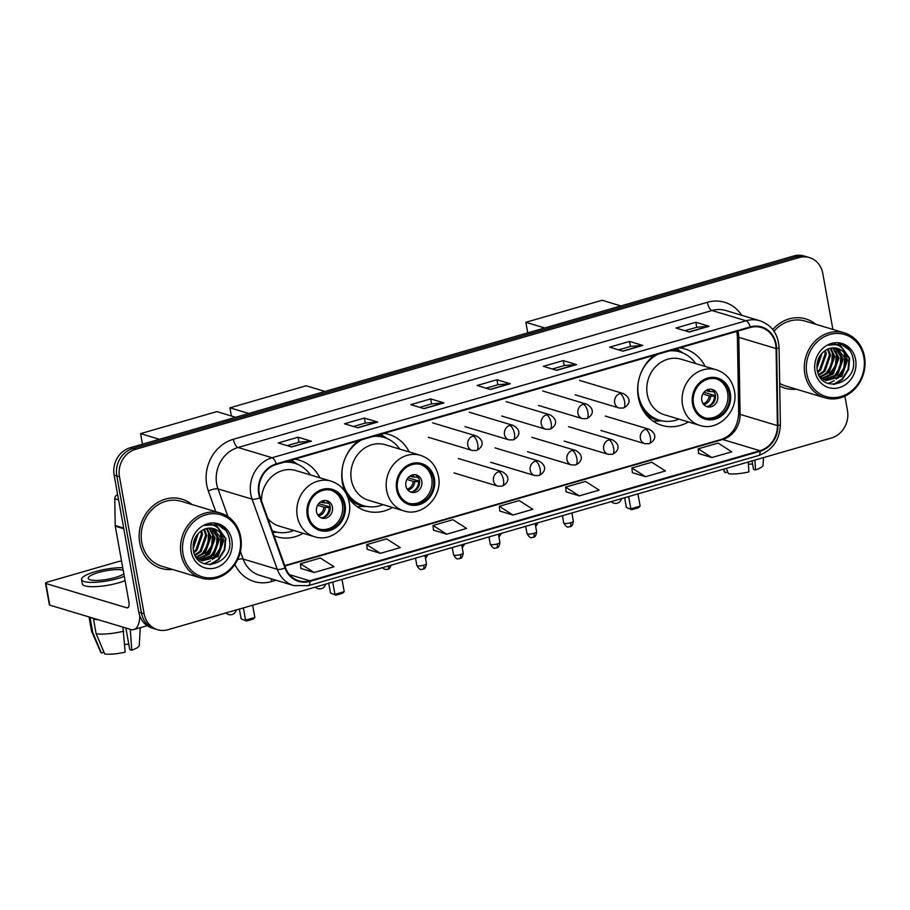 <?xml version="1.0" encoding="UTF-8"?>
<svg xmlns="http://www.w3.org/2000/svg" width="910" height="910" viewBox="0 0 910 910"><rect width="100%" height="100%" fill="white"/><g stroke="black" fill="none" stroke-linecap="round" stroke-linejoin="round"><path stroke-width="1.36" d="M654.267 355.264A39.915 35.41 106.7 0 0 638.319 397.34A39.915 35.41 106.7 0 0 661.957 425.414A39.915 35.41 106.7 0 0 688.404 421.956M358.347 440.781A39.915 35.41 106.7 0 0 342.399 482.857A39.915 35.41 106.7 0 0 345.152 491.889M347.37 496.166A39.915 35.41 106.7 0 0 366.048 510.931A39.915 35.41 106.7 0 0 392.494 507.473M274.046 535.819A39.915 35.41 106.7 0 0 276.685 536.752A39.915 35.41 106.7 0 0 303.132 533.294M409.182 451.94A39.915 35.41 106.7 0 0 389.025 434.479A39.915 35.41 106.7 0 0 383.906 433.387M705.102 366.423A39.915 35.41 106.7 0 0 684.946 348.962A39.915 35.41 106.7 0 0 679.827 347.87M319.831 477.761A39.915 35.41 106.7 0 0 299.663 460.301A39.915 35.41 106.7 0 0 294.544 459.209M817.078 363.795A30.121 26.72 106.7 0 0 819.034 357.528A30.121 26.72 106.7 0 1 817.078 363.795L819.398 356.834M193.295 544.055A30.121 26.72 106.7 0 0 195.24 537.787A30.121 26.72 106.7 0 1 193.295 544.055L195.616 537.093M832.878 329.409L822.811 273.489A22.591 20.043 106.7 0 0 809.434 257.598L804.099 256.006A22.591 20.043 106.7 0 0 793.702 255.994L130.141 447.754A22.591 20.043 106.7 0 0 114.148 475.145L138.809 612.214A22.591 20.043 106.7 0 0 152.198 628.105L154.859 628.901A22.591 20.043 106.7 0 1 141.482 613.01A22.591 20.043 106.7 0 0 154.859 628.901L157.521 629.709A22.591 20.043 106.7 0 0 167.929 629.709L831.49 437.96A22.591 20.043 106.7 0 0 847.472 410.569L844.889 396.157M809.434 257.598A22.591 20.043 106.7 0 0 799.037 257.598L135.476 449.358A22.591 20.043 106.7 0 0 119.483 476.738L116.81 475.941L141.482 613.01L116.81 475.941A22.591 20.043 106.7 0 1 132.803 448.55A22.591 20.043 106.7 0 0 116.81 475.941L114.148 475.145M799.037 257.598L796.364 256.791L132.803 448.55L796.364 256.791A22.591 20.043 106.7 0 1 806.772 256.802A22.591 20.043 106.7 0 0 796.364 256.791L793.702 255.994M139.765 542.986A36.15 32.066 106.7 0 0 161.184 568.409A36.15 32.066 106.7 0 0 172.513 569.455A36.15 32.066 106.7 0 1 161.184 568.409A36.15 32.066 106.7 0 1 139.765 542.986A36.15 32.066 106.7 0 1 181.989 499.169A36.15 32.066 106.7 0 0 139.765 542.986M779.722 385.976A36.15 32.066 106.7 0 0 784.966 388.149A36.15 32.066 106.7 0 0 796.307 389.196A36.15 32.066 106.7 0 1 784.966 388.149A36.15 32.066 106.7 0 1 779.722 385.976M259.293 493.686A24.104 21.374 -73.3 0 1 276.344 464.475L750.318 327.509A24.104 21.374 -73.3 0 1 761.408 327.509A24.104 21.374 -73.3 0 1 776.082 348.564L777.402 425.596A24.104 21.374 -73.3 0 1 759.941 450.712L309.821 580.785A24.104 21.374 -73.3 0 1 298.73 580.785A24.104 21.374 -73.3 0 1 285.501 567.749L260.328 497.599A24.104 21.374 -73.3 0 1 259.293 493.686M258.758 493.846A24.706 21.908 106.7 0 0 259.828 497.861L284.989 567.999A24.706 21.908 106.7 0 0 309.923 581.365L760.055 451.28A24.706 21.908 106.7 0 0 777.948 425.539L776.628 348.507A24.706 21.908 106.7 0 0 750.215 326.929L276.242 463.895A24.706 21.908 106.7 0 0 258.758 493.846M684.889 330.705L696.798 327.27L708.708 326.224A6.029 2.412 73.9 0 1 709.152 326.28L695.832 322.276L675.948 328.021L689.268 332.025L709.152 326.28M696.73 327.293L695.832 322.276M618.595 349.872L630.505 346.426L642.414 345.39A6.029 2.412 73.9 0 1 642.858 345.436L629.538 341.432L609.654 347.176L622.975 351.18L642.858 345.436M630.448 346.448L629.538 341.432M552.302 369.028L564.211 365.581L576.121 364.546A6.029 2.412 73.9 0 1 576.576 364.591L563.256 360.587L543.361 366.332L556.681 370.336L576.576 364.591M564.154 365.604L563.256 360.587M287.15 445.65L299.06 442.203L310.97 441.168A6.029 2.412 73.9 0 1 311.413 441.213L298.093 437.209L278.21 442.965L291.53 446.969L311.413 441.213M298.992 442.226L298.093 437.209M353.433 426.494L365.342 423.048L377.252 422.012A6.029 2.412 73.9 0 1 377.707 422.058L364.387 418.054L344.492 423.81L357.812 427.814L377.707 422.058M365.285 423.07L364.387 418.054M419.726 407.339L431.636 403.892L443.545 402.857A6.029 2.412 73.9 0 1 443.989 402.902L430.669 398.899L410.785 404.654L424.105 408.658L443.989 402.902M431.579 403.915L430.669 398.899M486.02 388.183L497.929 384.737L509.839 383.701A6.029 2.412 73.9 0 1 510.283 383.747L496.962 379.743L477.079 385.487L490.399 389.491L510.283 383.747M497.861 384.759L496.962 379.743M192.021 504.538A36.15 32.066 106.7 0 0 181.989 499.169A36.15 32.066 106.7 0 1 192.021 504.538M815.815 324.278A36.15 32.066 106.7 0 0 805.782 318.909A36.15 32.066 106.7 0 0 772.772 329.545A36.15 32.066 106.7 0 1 805.782 318.909L805.782 318.909A36.15 32.066 106.7 0 1 815.815 324.278M119.483 476.738L144.144 613.818A22.591 20.043 106.7 0 0 157.521 629.709M632.37 472.677L645.565 476.715L665.449 470.971L651.776 462.235L631.893 467.979L632.37 472.745M698.653 453.521L711.847 457.559L731.742 451.815L718.07 443.079L698.186 448.823L698.664 453.589M433.501 530.143L446.696 534.181L466.58 528.437L452.907 519.701L433.024 525.457L433.501 530.223M367.208 549.299L380.403 553.337L400.286 547.592L386.625 538.868L366.73 544.612L367.219 549.378M300.914 568.454L314.109 572.492L334.004 566.748L320.331 558.023L300.448 563.768L300.926 568.534M566.077 491.832L579.272 495.87L599.155 490.126L585.494 481.39L565.599 487.134L566.088 491.912M512.978 515.026L532.873 509.281L519.201 500.546L499.317 506.301L499.795 511.067L512.978 515.026L499.317 506.301M446.696 534.181L433.024 525.457M380.403 553.337L366.73 544.612M314.109 572.492L300.448 563.768M579.272 495.87L565.599 487.134M645.565 476.715L631.893 467.979M711.847 457.559L698.186 448.823M139.81 615.922A30.121 12.069 73.9 0 1 133.884 629.549A30.121 12.069 73.9 0 1 130.71 629.47L49.788 605.15A3.765 0.864 169.8 0 1 49.39 604.854L45.5 583.208A3.765 0.864 -10.2 0 0 45.887 583.503L126.82 607.823A7.53 3.014 -106.1 0 0 127.616 607.846A7.53 3.014 -106.1 0 0 128.856 601.612L115.274 526.173A3.765 3.344 -73.3 0 1 115.217 525.536L114.762 498.771A3.765 3.344 -73.3 0 1 117.481 494.847M121.576 561.163A3.765 0.864 -10.2 0 0 117.811 561.732L47.536 582.047A3.765 0.864 -10.2 0 0 45.5 583.208M123.203 570.206A18.826 4.322 -10.2 0 0 98.416 572.526A18.826 4.322 -10.2 0 0 88.213 578.362A18.826 4.322 -10.2 0 0 115.069 577.532A18.826 4.322 -10.2 0 0 123.851 573.812M122.748 567.692A25.605 5.881 -10.2 0 0 95.413 571.628A25.605 5.881 -10.2 0 0 81.536 579.568L82.321 583.89A25.605 5.881 -10.2 0 0 118.846 582.764A25.605 5.881 -10.2 0 0 125.079 580.648M81.536 579.568A25.605 5.881 -10.2 0 0 118.061 578.43A25.605 5.881 -10.2 0 0 124.306 576.326M122.907 627.127L125.159 652.129A19.576 4.493 -10.2 0 1 104.73 654.006L96.13 633.724L93.537 619.289L95.231 618.8M93.537 619.289A24.854 5.699 -10.2 0 0 98.098 619.664M96.13 633.724A24.854 5.699 -10.2 0 0 123.635 631.199M125.864 628.014L129.743 649.592L131.791 650.218L130.266 629.276M131.791 650.218A19.576 4.493 -10.2 0 0 139.264 645.395L140.288 627.707M128.788 644.291A15.06 3.458 -10.2 0 0 124.613 644.496M101.397 653.005A19.576 4.493 -10.2 0 1 100.782 652.322L91.717 631.677A24.854 5.699 -10.2 0 1 91.626 631.369L89.032 616.946A24.854 5.699 -10.2 0 0 90.204 618.288L92.797 632.723L101.397 653.005L103.99 652.254M91.899 617.799L90.204 618.288M91.717 631.677A24.854 5.699 -10.2 0 0 92.797 632.723M240.058 537.56A32.385 28.722 106.7 0 0 205.967 514.776A32.385 28.722 106.7 0 0 183.046 554.031A32.385 28.722 106.7 0 0 217.126 576.826A32.385 28.722 106.7 0 0 240.058 537.56M240.718 536.98A33.886 30.064 106.7 0 0 220.641 513.138A33.886 30.064 106.7 0 0 181.056 554.224A33.886 30.064 106.7 0 0 201.121 578.055A33.886 30.064 106.7 0 0 240.718 536.98M220.641 513.138L181.34 501.33A33.886 30.064 106.7 0 0 141.755 542.405A33.886 30.064 106.7 0 0 161.832 566.247L201.121 578.055M198.346 533.351L193.182 548.514M197.402 534.432L193.113 547.081M201.611 530.678L202.532 534.25L196.867 550.322L193.978 552.597M200.837 531.19L201.474 533.931L195.809 550.004L193.739 551.733M204.454 529.199L206.752 535.524L201.099 551.596L195.093 555.384M203.772 529.495L205.694 535.205L200.041 551.278L194.808 554.77M207.059 528.414L210.983 536.798L205.33 552.87L196.492 557.409M206.422 528.551L209.926 536.479L204.272 552.552L196.048 556.977M209.516 528.13L215.215 538.072L209.562 554.144L198.357 558.899M208.913 528.153L214.157 537.753L208.504 553.826L197.88 558.558M211.837 528.266L219.446 539.334L213.793 555.407L200.314 560.025M211.268 528.198L218.389 539.027L212.735 555.1L199.813 559.775M222.529 536.49A17.017 15.095 106.7 0 0 213.77 528.687A17.017 15.095 106.7 0 0 202.304 530.268C195.468 534.67 192.476 541.188 193.341 549.811C196.685 575.222 234.132 563.995 229.525 540.142C228.535 533.305 225.316 528.357 219.867 525.309L217.558 524.422L204.625 525.434C213.907 523.239 219.879 526.924 222.529 536.49L223.678 540.608L218.025 556.681L202.384 560.822L195.877 556.806M213.497 528.619L222.62 540.29L216.967 556.363L201.861 560.651M191.259 551.665A23.046 20.441 106.7 0 0 215.522 567.874A23.046 20.441 106.7 0 0 231.834 539.937A23.046 20.441 106.7 0 0 207.582 523.728A23.046 20.441 106.7 0 0 191.259 551.665M217.319 524.353L225.816 530.496M215.135 523.887L225.327 538.424L224.269 549.697L218.161 559.445L209.55 564.712M220.425 534.147L221.096 537.15L220.038 548.434L212.405 559.548M210.517 560.947L204.284 563.756M211.962 531.599L212.633 534.602L211.575 545.886L203.954 557M215.408 523.921L225.851 538.583L224.793 549.856L218.696 559.604L210.597 564.7M221.369 535.922L220.561 548.593L214.316 558.467M210.756 523.773L212.121 525.024M215.215 529.324L216.352 531.906M217.137 534.659L216.341 547.32L210.096 557.204M212.906 533.385L212.11 546.045L205.865 555.93M208.674 532.111L207.878 544.771L201.633 554.656M196.344 535.888L193.159 545.443M308.24 515.106A20.338 18.041 106.7 0 0 320.286 529.404A20.338 18.041 106.7 0 0 344.037 504.766A20.338 18.041 106.7 0 0 331.991 490.456A20.338 18.041 106.7 0 0 308.24 515.106M319.467 529.131A20.338 18.041 106.7 0 0 342.376 504.265A20.338 18.041 106.7 0 0 331.16 490.228M310.435 474.94A35.627 31.6 106.7 0 0 294.772 463.304L293.1 462.803A35.627 31.6 106.7 0 0 286.149 461.643M294.772 463.304A35.627 31.6 106.7 0 0 284.136 462.223M267.836 518.507A28.995 25.719 106.7 0 0 279.165 526.094L314.462 536.707A28.995 25.719 -73.3 0 1 297.286 516.311A28.995 25.719 -73.3 0 1 331.16 481.162L295.852 470.55A28.995 25.719 106.7 0 0 261.511 500.887M272.261 530.848A35.627 31.6 106.7 0 0 274.263 531.531A35.627 31.6 106.7 0 0 293.748 530.473M272.295 530.939A35.627 31.6 106.7 0 0 272.59 531.03L274.263 531.531M316.521 511.738A9.043 8.019 106.7 0 0 321.878 518.086A9.043 8.019 106.7 0 0 332.434 507.132A9.043 8.019 106.7 0 0 327.077 500.784A9.043 8.019 106.7 0 0 316.521 511.738M320.741 517.642A9.043 8.019 106.7 0 0 330.102 506.438A9.043 8.019 106.7 0 0 325.882 500.534M291.518 460.085A39.164 34.739 -73.3 0 1 291.974 460.403L297.615 464.339M327.873 501.99A10.545 9.35 -73.3 0 1 328.487 503.253L328.806 503.162M320.377 502.024L328.487 503.253M318.693 503.594L330.193 507.052M323.209 517.517A10.545 9.35 -73.3 0 0 329.272 507.575L330.216 507.302M329.272 507.575L323.892 507.166L317.567 505.266M142.472 444.194L140.572 433.638L216.807 411.604L235.633 417.269M159.409 439.291L140.572 433.638M243.38 607.914L245.575 620.165L254.857 617.481L252.65 605.23M239.364 609.074L241.116 618.823L246.496 621.018L253.128 619.107L254.857 617.481M246.496 621.018L241.116 618.823M397.602 489.284A20.338 18.041 106.7 0 0 409.648 503.583A20.338 18.041 106.7 0 0 433.399 478.944A20.338 18.041 106.7 0 0 421.353 464.635A20.338 18.041 106.7 0 0 397.602 489.284M408.817 503.31A20.338 18.041 106.7 0 0 431.738 478.444A20.338 18.041 106.7 0 0 420.511 464.407M399.797 449.119A35.627 31.6 106.7 0 0 384.122 437.483L382.462 436.982A35.627 31.6 106.7 0 0 375.512 435.822M384.122 437.483A35.627 31.6 106.7 0 0 373.498 436.402M362.169 439.678A35.627 31.6 106.7 0 0 344.799 459.095M342.729 466A35.627 31.6 106.7 0 0 342.513 480.662A35.627 31.6 106.7 0 0 363.613 505.71A35.627 31.6 106.7 0 0 383.099 504.652M420.522 455.341L385.214 444.728A28.995 25.719 106.7 0 0 351.351 479.877A28.995 25.719 106.7 0 0 368.527 500.272L403.824 510.874A28.995 25.719 -73.3 0 1 386.648 490.49A28.995 25.719 -73.3 0 1 420.522 455.341C430.225 458.674 436.209 465.67 438.472 476.317C443.022 496.519 422.331 517.403 403.824 510.874M345.015 491.582A35.627 31.6 106.7 0 0 361.952 505.209L363.613 505.71M405.883 485.906A9.043 8.019 106.7 0 0 411.229 492.264A9.043 8.019 106.7 0 0 421.785 481.31A9.043 8.019 106.7 0 0 416.439 474.952A9.043 8.019 106.7 0 0 405.883 485.906M410.103 491.821A9.043 8.019 106.7 0 0 419.453 480.616A9.043 8.019 106.7 0 0 415.244 474.701M366.559 506.426L359.689 506.597A39.164 34.739 -73.3 0 1 357.027 506.551M380.88 434.263A39.164 34.739 -73.3 0 1 381.335 434.582L386.977 438.506M417.235 476.169A10.545 9.35 -73.3 0 1 417.849 477.432L418.168 477.329M409.739 476.192L417.849 477.432M408.044 477.773L419.544 481.231M412.571 491.696A10.545 9.35 -73.3 0 0 418.623 481.754L419.578 481.481M418.623 481.754L413.242 481.344L406.929 479.445M231.402 415.995L229.934 407.816L306.17 385.783L324.995 391.448M248.76 413.47L229.934 407.816M332.73 582.082L334.937 594.344L344.219 591.659L342.012 579.408M328.715 583.242L330.478 593.002L335.858 595.197L342.49 593.286L344.219 591.659M335.858 595.197L330.478 593.002M693.522 403.767A20.338 18.041 106.7 0 0 705.568 418.077A20.338 18.041 106.7 0 0 729.319 393.427A20.338 18.041 106.7 0 0 717.273 379.129A20.338 18.041 106.7 0 0 693.522 403.767M704.738 417.804A20.338 18.041 106.7 0 0 727.647 392.927A20.338 18.041 106.7 0 0 716.432 378.901M695.718 363.602A35.627 31.6 106.7 0 0 680.043 351.965L678.382 351.465A35.627 31.6 106.7 0 0 671.432 350.304M680.043 351.965A35.627 31.6 106.7 0 0 669.407 350.885M658.089 354.161A35.627 31.6 106.7 0 0 640.72 373.578M638.649 380.482A35.627 31.6 106.7 0 0 638.433 395.145A35.627 31.6 106.7 0 0 659.534 420.204A35.627 31.6 106.7 0 0 679.019 419.135M716.432 369.824L681.135 359.223A28.995 25.719 106.7 0 0 647.26 394.36A28.995 25.719 106.7 0 0 664.437 414.755L699.744 425.368A28.995 25.719 -73.3 0 1 682.568 404.973A28.995 25.719 -73.3 0 1 716.432 369.824C726.135 373.157 732.129 380.152 734.393 390.799C738.931 411.013 718.24 431.886 699.744 425.368M640.936 406.065A35.627 31.6 106.7 0 0 657.873 419.703L659.534 420.204M701.803 400.4A9.043 8.019 106.7 0 0 707.15 406.747A9.043 8.019 106.7 0 0 717.706 395.793A9.043 8.019 106.7 0 0 712.359 389.446A9.043 8.019 106.7 0 0 701.803 400.4M706.012 406.304A9.043 8.019 106.7 0 0 715.374 395.099A9.043 8.019 106.7 0 0 711.154 389.196M662.48 420.909L655.61 421.08A39.164 34.739 -73.3 0 1 652.948 421.034M642.847 408.988L642.244 408.806M676.801 348.746A39.164 34.739 -73.3 0 1 677.256 349.065L682.898 353M713.156 390.663A10.545 9.35 -73.3 0 1 713.77 391.914L714.088 391.823M705.659 390.686L713.77 391.914M703.965 392.267L715.465 395.725M708.492 406.178A10.545 9.35 -73.3 0 0 714.543 396.237L715.487 395.964M714.543 396.237L709.163 395.827L702.838 393.928M527.743 332.855L525.843 322.299L602.079 300.266L620.916 305.931M544.68 327.953L525.843 322.299M628.651 496.576L630.857 508.826L640.139 506.142L637.933 493.891M624.635 497.736L626.387 507.484L631.779 509.68L638.399 507.769L640.139 506.142M631.779 509.68L626.387 507.484M748.236 462.018L748.953 471.869A19.576 4.493 -10.2 0 1 728.523 473.746L726.237 468.377M752.013 460.926L753.526 469.332L755.584 469.947L754.856 460.096M755.584 469.947A19.576 4.493 -10.2 0 0 763.058 465.135L763.49 457.605M752.581 464.032A15.06 3.458 -10.2 0 0 748.395 464.236M723.325 469.219L724.565 472.062A19.576 4.493 -10.2 0 0 725.19 472.745L727.772 471.994M723.643 469.116L725.19 472.745M863.84 357.3A32.385 28.722 106.7 0 0 829.749 334.516A32.385 28.722 106.7 0 0 806.829 373.771A32.385 28.722 106.7 0 0 840.92 396.555A32.385 28.722 106.7 0 0 863.84 357.3M864.5 356.72A33.886 30.064 106.7 0 0 844.423 332.878A33.886 30.064 106.7 0 0 804.838 373.953A33.886 30.064 106.7 0 0 824.915 397.795A33.886 30.064 106.7 0 0 864.5 356.72M844.423 332.878L805.122 321.071A33.886 30.064 106.7 0 0 774.012 331.229M822.128 353.091L816.964 368.254M821.184 354.172L816.896 366.81M825.393 350.418L826.314 353.99L820.661 370.063L817.771 372.326M824.631 350.93L825.256 353.671L819.603 369.744L817.521 371.473M828.236 348.939L830.546 355.264L824.892 371.337L818.886 375.125M827.554 349.235L829.488 354.945L823.834 371.018L818.59 374.51M830.853 348.143L834.777 356.538L829.112 372.611L820.274 377.149M830.216 348.291L833.719 356.22L828.066 372.292L819.83 376.717M833.298 347.87L838.997 357.812L833.344 373.885L822.139 378.628M832.707 347.893L837.939 357.493L832.286 373.566L821.662 378.298M835.619 348.007L843.229 359.075L837.575 375.147L824.107 379.754M835.05 347.927L842.171 358.756L836.517 374.829L823.607 379.504M846.323 356.22A17.017 15.095 106.7 0 0 837.553 348.428A17.017 15.095 106.7 0 0 826.098 350.009C819.262 354.411 816.27 360.929 817.123 369.551C820.467 394.951 857.914 383.724 853.307 359.882C852.329 353.046 849.11 348.098 843.661 345.038L841.352 344.162L828.418 345.163C837.689 342.979 843.661 346.664 846.323 356.22L847.46 360.349L841.807 376.421L826.166 380.551L819.671 376.547M837.291 348.348L846.402 360.03L840.749 376.103L825.643 380.391M815.053 371.394A23.046 20.441 106.7 0 0 839.304 387.614A23.046 20.441 106.7 0 0 855.616 359.677A23.046 20.441 106.7 0 0 831.365 343.457A23.046 20.441 106.7 0 0 815.053 371.394M779.677 383.372A33.886 30.064 106.7 0 0 785.614 385.976L824.915 397.795M841.102 344.094L849.599 350.236M838.918 343.616L849.11 358.153L848.052 369.437L841.955 379.186L833.344 384.452M844.207 353.876L844.878 356.891L843.82 368.175L836.199 379.277M834.299 380.676L828.066 383.485M835.755 351.34L836.427 354.343L835.369 365.627L827.736 376.74M839.202 343.661L849.644 358.312L848.586 369.596L842.478 379.345L834.379 384.441M845.151 355.662L844.355 368.322L838.11 378.207M834.55 343.502L835.903 344.765M838.997 349.053L840.135 351.647M840.931 354.388L840.123 367.06L833.879 376.933M836.699 353.125L835.892 365.786L829.647 375.671M832.468 351.851L831.66 364.512L825.415 374.397M820.126 355.628L816.941 365.183M138.809 612.214L144.144 613.818M130.141 447.754L135.476 449.358M776.082 348.564L738.784 337.348A24.104 21.374 106.7 0 0 738.385 333.253A24.104 21.374 106.7 0 0 737.896 331.092M759.941 450.712L722.642 439.496A24.104 21.374 106.7 0 0 740.103 414.38L738.784 337.348A13.559 2.116 179 0 1 737.384 336.438L736.816 331.411M215.761 511.682L208.356 491.047A37.651 33.397 -73.3 0 1 233.381 439.268L707.354 302.302A7.53 3.014 -106.1 0 0 711.984 310.526L238.011 447.492A30.121 26.72 106.7 0 0 216.682 484.006A30.121 26.72 106.7 0 0 217.99 488.909L227.932 516.607M707.354 302.302A37.651 33.397 -73.3 0 1 741.707 315.292M725.85 310.526A30.121 26.72 106.7 0 0 711.984 310.526L746.086 320.775A30.121 26.72 -73.3 0 1 759.952 320.775L725.85 310.526M309.923 581.365A7.53 3.014 -106.1 0 1 308.456 585.619L293.793 585.585A30.121 26.72 -73.3 0 1 277.254 569.296L252.093 499.158A30.121 26.72 -73.3 0 1 250.785 494.255A30.121 26.72 -73.3 0 1 272.113 457.741A7.53 3.014 73.9 0 1 276.242 463.895M259.828 497.861A7.53 2.229 -19.7 0 1 252.093 499.158L217.99 488.909A7.53 2.229 160.3 0 0 208.356 491.047M760.055 451.28A7.53 3.014 73.9 0 1 758.576 455.535C772.419 450.427 779.688 440.133 780.382 424.629L779.074 347.597C778.209 334.061 771.828 325.12 759.952 320.775M777.948 425.539A7.53 1.183 -1 0 0 780.382 424.629M240.411 551.403L243.152 559.047L277.254 569.296A7.53 2.229 -19.7 0 0 284.989 567.999M776.628 348.507A7.53 1.183 -1 0 0 779.074 347.597M750.215 326.929A7.53 3.014 -106.1 0 0 746.086 320.775L272.113 457.741L238.011 447.492A7.53 3.014 -106.1 0 1 233.381 439.268M276.048 580.25L271.521 581.558A37.651 33.397 -73.3 0 1 234.871 564.439M237.612 559.604A7.53 2.229 160.3 0 1 243.152 559.047A30.121 26.72 106.7 0 0 259.691 575.336L293.793 585.585M271.282 578.817A7.53 3.014 -106.1 0 0 271.521 581.558M777.402 425.596L740.103 414.38A13.559 2.116 179 0 1 738.704 413.47L737.384 336.438M309.821 580.785L289.471 574.665M284.875 566.009L722.642 439.496A13.559 5.437 -106.1 0 0 721.22 439.462C731.879 435.674 737.703 427.017 738.704 413.47M509.839 383.701L490.092 389.4M443.545 402.857L423.798 408.556M377.252 422.012L357.505 427.723M310.97 441.168L291.223 446.878M576.121 364.546L556.385 370.245M642.414 345.39L622.667 351.089M708.708 326.224L688.961 331.934M128.276 607.402L126.82 607.823M123.794 528.744L115.274 526.173M45.887 583.503L49.788 605.15M115.217 525.536L123.68 528.084M118.607 499.931L114.762 498.771M193.637 542.235A30.121 26.72 106.7 0 0 194.49 539.482M193.125 546.068A30.883 27.391 106.7 0 0 196.23 536.058M345.038 504.47A21.465 19.042 106.7 0 0 322.447 489.375A21.465 19.042 106.7 0 0 307.25 515.39A21.465 19.042 106.7 0 0 329.841 530.496A21.465 19.042 106.7 0 0 345.038 504.47M272.477 531.451A36.116 32.032 106.7 0 0 276.333 532.077M296.796 463.998A36.116 32.032 106.7 0 0 288.22 461.04M323.05 500.739A8.736 7.746 -73.3 0 1 324.665 503.059M321.981 501.114A8.281 7.348 -73.3 0 1 323.107 502.843M325.439 507.393A8.736 7.746 -73.3 0 1 318.489 515.902M323.892 507.166A8.281 7.348 -73.3 0 1 317.806 515.003M434.388 478.649A21.465 19.042 106.7 0 0 411.798 463.554A21.465 19.042 106.7 0 0 396.612 489.569A21.465 19.042 106.7 0 0 419.203 504.675A21.465 19.042 106.7 0 0 434.388 478.649M349.52 499.328A36.116 32.032 106.7 0 0 365.683 506.256M386.147 438.176A36.116 32.032 106.7 0 0 377.582 435.219M412.412 474.918A8.736 7.746 -73.3 0 1 414.027 477.238M411.331 475.293A8.281 7.348 -73.3 0 1 412.469 477.022M414.801 481.572A8.736 7.746 -73.3 0 1 407.851 490.08M413.242 481.344A8.281 7.348 -73.3 0 1 407.168 489.171M730.309 393.143A21.465 19.042 106.7 0 0 707.718 378.037A21.465 19.042 106.7 0 0 692.521 404.063A21.465 19.042 106.7 0 0 715.112 419.157A21.465 19.042 106.7 0 0 730.309 393.143M645.44 413.811A36.116 32.032 106.7 0 0 661.604 420.738M682.068 352.659A36.116 32.032 106.7 0 0 673.491 349.702M708.321 389.4A8.736 7.746 -73.3 0 1 709.937 391.721M707.252 389.776A8.281 7.348 -73.3 0 1 708.389 391.505M710.721 396.055A8.736 7.746 -73.3 0 1 703.771 404.563M709.163 395.827A8.281 7.348 -73.3 0 1 703.077 403.665M473.086 436.049A7.53 6.677 106.7 0 0 467.751 445.172A7.53 6.677 106.7 0 0 472.222 450.473L476.476 450.495A7.53 3.014 -106.1 0 0 477.716 444.262A7.53 3.014 73.9 0 0 473.086 436.049A7.53 6.677 106.7 0 1 476.556 436.049C485.803 441.418 482.05 447.913 476.476 450.495M382.473 567.715L384.407 569.239L387.728 569.455A4.891 1.956 -106.1 0 0 388.615 565.94M509.816 425.436A7.53 6.677 106.7 0 0 504.481 434.559A7.53 6.677 106.7 0 0 508.94 439.86L513.206 439.883A7.53 3.014 -106.1 0 0 514.446 433.649A7.53 3.014 73.9 0 0 509.816 425.436A7.53 6.677 106.7 0 1 513.274 425.436C522.522 430.805 518.768 437.3 513.206 439.883M425.334 557.409A4.891 1.956 -106.1 0 0 425.334 555.327M546.535 414.823A7.53 6.677 106.7 0 0 541.2 423.946A7.53 6.677 106.7 0 0 545.67 429.247L549.924 429.27A7.53 3.014 -106.1 0 0 551.164 423.036A7.53 3.014 73.9 0 0 546.535 414.823A7.53 6.677 106.7 0 1 550.004 414.823C559.252 420.192 555.498 426.688 549.924 429.27M462.064 546.796A4.891 1.956 -106.1 0 0 462.064 544.715M583.264 404.211A7.53 6.677 106.7 0 0 577.93 413.333A7.53 6.677 106.7 0 0 582.389 418.634L586.654 418.657A7.53 3.014 -106.1 0 0 587.894 412.423A7.53 3.014 73.9 0 0 583.264 404.211A7.53 6.677 106.7 0 1 586.722 404.211C595.97 409.58 592.217 416.075 586.654 418.657M498.794 536.183A4.891 1.956 -106.1 0 0 498.782 534.102M619.983 393.598A7.53 6.677 106.7 0 0 614.659 402.721A7.53 6.677 106.7 0 0 619.118 408.021L623.373 408.044A7.53 3.014 -106.1 0 0 624.613 401.81A7.53 3.014 73.9 0 0 619.983 393.598A7.53 6.677 106.7 0 1 623.452 393.598C632.7 398.967 628.946 405.462 623.373 408.044M535.512 525.571A4.891 1.956 -106.1 0 0 535.512 523.489M423.81 565.178A4.891 1.126 169.8 0 1 416.825 565.394C420.773 571.992 421.58 568.625 423.002 569.239A4.891 1.956 -106.1 0 0 423.81 565.178A4.891 1.126 169.8 0 0 426.46 563.665L424.981 555.43M498.828 471.721A7.53 6.677 106.7 0 0 493.493 480.844A7.53 6.677 106.7 0 0 497.952 486.145L502.206 486.167A7.53 3.014 -106.1 0 0 503.446 479.934A7.53 3.014 73.9 0 0 498.828 471.721A7.53 6.677 106.7 0 1 502.286 471.721C511.534 477.09 507.78 483.585 502.206 486.167M460.54 554.565A4.891 1.126 169.8 0 1 453.555 554.782C457.502 561.379 458.299 558.012 459.732 558.626A4.891 1.956 -106.1 0 0 460.54 554.565A4.891 1.126 169.8 0 0 463.19 553.053L461.711 544.817M535.546 461.108A7.53 6.677 106.7 0 0 530.212 470.231A7.53 6.677 106.7 0 0 534.682 475.532L538.936 475.555A7.53 3.014 -106.1 0 0 540.176 469.321A7.53 3.014 73.9 0 0 535.546 461.108A7.53 6.677 106.7 0 1 539.016 461.108C548.252 466.477 544.51 472.972 538.936 475.555M497.258 543.952A4.891 1.126 169.8 0 1 490.274 544.169C494.221 550.766 495.029 547.399 496.45 548.013A4.891 1.956 -106.1 0 0 497.258 543.952A4.891 1.126 169.8 0 0 499.909 542.44L498.43 534.204M572.276 450.495A7.53 6.677 106.7 0 0 566.941 459.618A7.53 6.677 106.7 0 0 571.4 464.919L575.666 464.942A7.53 3.014 -106.1 0 0 576.894 458.708A7.53 3.014 73.9 0 0 572.276 450.495A7.53 6.677 106.7 0 1 575.734 450.495C584.982 455.864 581.228 462.36 575.666 464.942M533.988 533.34A4.891 1.126 169.8 0 1 527.004 533.556C530.951 540.153 531.747 536.786 533.18 537.4A4.891 1.956 -106.1 0 0 533.988 533.34A4.891 1.126 169.8 0 0 536.638 531.827L535.16 523.591M608.995 439.883A7.53 6.677 106.7 0 0 603.66 449.005A7.53 6.677 106.7 0 0 608.13 454.306L612.385 454.329A7.53 3.014 -106.1 0 0 613.624 448.095A7.53 3.014 73.9 0 0 608.995 439.883A7.53 6.677 106.7 0 1 612.464 439.883C621.712 445.252 617.958 451.747 612.385 454.329M570.707 522.727A4.891 1.126 169.8 0 1 563.722 522.943C567.669 529.54 568.477 526.173 569.899 526.788A4.891 1.956 -106.1 0 0 570.707 522.727A4.891 1.126 169.8 0 0 573.357 521.214L571.878 512.978M645.725 429.27A7.53 6.677 106.7 0 0 640.39 438.392A7.53 6.677 106.7 0 0 644.849 443.693L649.114 443.716A7.53 3.014 -106.1 0 0 650.354 437.483A7.53 3.014 73.9 0 0 645.725 429.27A7.53 6.677 106.7 0 1 649.183 429.27C658.431 434.639 654.677 441.134 649.114 443.716M817.419 361.964A30.121 26.72 106.7 0 0 818.272 359.223M816.907 365.809A30.883 27.391 106.7 0 0 820.012 355.799M308.456 585.619L758.576 455.535M284.728 565.599L721.22 439.462M147.204 625.705L133.884 629.549M201.326 560.503L202.384 560.822M314.462 536.707C332.969 543.225 353.66 522.34 349.122 502.138C346.846 491.491 340.863 484.495 331.16 481.162M277.197 532.248L272.807 532.361M225.987 612.931A6.029 6.029 0 0 0 236.225 609.973M315.349 587.109A6.029 6.029 0 0 0 325.575 584.152M611.27 501.592A6.029 6.029 0 0 0 621.496 498.635M432.591 422.832L476.556 436.049M428.257 437.255L472.222 450.473M391.243 565.178L389.469 568.534L387.728 569.455M469.321 412.219L513.274 425.436M464.976 426.642L508.94 439.86M427.962 554.565L425.516 558.387M506.04 401.606L550.004 414.823M501.706 416.029L545.67 429.247M464.691 543.952L462.235 547.774M542.769 390.993L586.722 404.211M538.436 405.416L582.389 418.634M501.421 533.34L498.964 537.162M579.488 380.38L623.452 393.598M575.154 394.803L619.118 408.021M538.14 522.727L535.694 526.549M458.333 458.503L502.286 471.721M416.825 565.394L415.529 558.16M426.46 563.665C425.505 570.342 423.048 568.648 423.002 569.239M453.988 472.927L497.952 486.145M495.051 447.891L539.016 461.108M453.555 554.782L452.247 547.547M463.19 553.053C462.235 559.73 459.766 558.035 459.732 558.626M490.717 462.314L534.682 475.532M531.781 437.278L575.734 450.495M490.274 544.169L488.977 536.934M499.909 542.44C498.953 549.117 496.496 547.422 496.45 548.013M527.436 451.701L571.4 464.919M568.5 426.665L612.464 439.883M527.004 533.556L525.696 526.321M536.638 531.827C535.683 538.504 533.214 536.809 533.18 537.4M564.166 441.088L608.13 454.306M605.23 416.052L649.183 429.27M563.722 522.943L562.425 515.708M573.357 521.214C572.401 527.891 569.944 526.196 569.899 526.788M600.896 430.475L644.849 443.693M825.12 380.232L826.178 380.551"/></g></svg>

